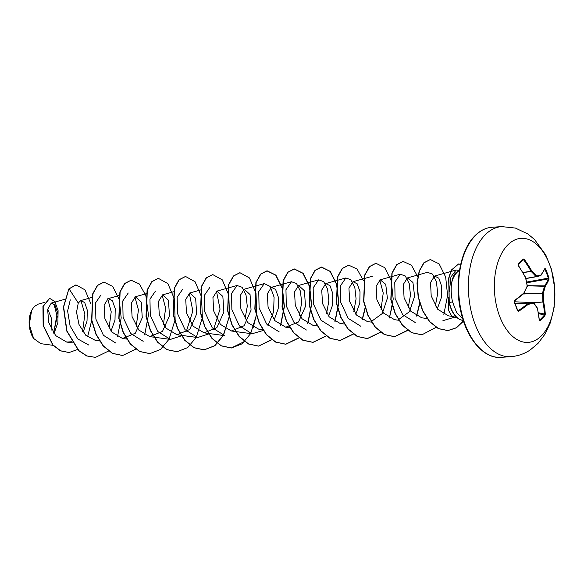 <?xml version="1.0" encoding="UTF-8"?>
<svg xmlns="http://www.w3.org/2000/svg" width="584" height="584" viewBox="0 0 584 584"><rect width="100%" height="100%" fill="white"/><g stroke="black" fill="none" stroke-linecap="round" stroke-linejoin="round"><path stroke-width="0.88" d="M539.412 320.2L539.514 320.236A0.562 0.394 46.8 0 1 539.988 320.828L539.331 320.463A104.273 69.649 -132.8 0 0 537.368 308.454A104.229 48.713 -154.3 0 0 533.769 303.213A104.229 13.308 177 0 1 528.177 304.359A104.273 45.005 163.3 0 1 518.687 311.272L517.585 310.856A104.04 46.304 -122.9 0 0 514.183 301.986L514.548 300.475A104.273 34.5 -25.1 0 0 523.833 293.051A104.229 60.115 -43 0 0 527.184 286.058A104.229 79.125 -102.3 0 0 525.49 277.502L525.49 277.51A104.273 69.649 -132.8 0 0 518.264 265.581L518.22 264.121A104.04 13.782 -38.5 0 0 520.745 261.486A104.04 13.782 -38.5 0 0 523.118 258.946A0.562 0.423 42.6 0 1 523.147 259.522L523.147 259.522A0.562 0.423 42.6 0 1 523.082 259.573A103.477 13.709 141.5 0 1 520.826 261.99M539.514 320.236A103.477 59.459 0.4 0 0 544.39 315.09L544.565 314.345A103.718 79.723 -140.8 0 0 542.901 302.103L542.85 301.899A103.675 89.14 -104.6 0 0 542.478 293.299L542.521 292.883A103.675 70.233 -34.4 0 0 544.536 286.021L544.624 285.883A103.718 44.764 -16.7 0 0 548.354 278.875L548.923 277.794L549.018 279.269A104.273 45.005 163.3 0 1 545.274 286.313A104.229 70.606 145.6 0 1 543.251 293.212A104.229 89.622 75.4 0 1 543.616 301.855A104.273 80.147 39.2 0 1 545.295 314.17L544.887 315.659A104.04 59.78 -179.6 0 1 542.551 318.28A104.04 59.78 -179.6 0 1 539.988 320.828M541.879 335.347A52.151 30.127 -94 0 1 499.751 316.594A52.151 30.127 -94 0 1 507.343 245.389A52.151 30.127 -94 0 1 549.471 264.143A52.151 30.127 -94 0 1 541.879 335.347M523.118 258.946L524.235 259.281A104.273 80.147 39.2 0 1 531.739 270.91A104.229 59.21 17.1 0 1 536.667 276.057A104.229 2.81 -11.2 0 0 540.937 275.006A104.273 34.5 -25.1 0 0 544.879 268.479L545.522 268.925A104.04 92.301 16.2 0 1 547.339 273.327A104.04 92.301 16.2 0 1 548.923 277.794M31.624 310.403A19.63 11.337 86 0 0 31.551 310.557A19.63 11.337 86 0 0 33.463 338.231A19.63 11.337 86 0 0 33.529 338.333M44.501 302.388L38.004 304.206L34.149 306.651L31.653 310.352L29.273 324.616L33.602 338.435L40.778 343.669L53.108 345.341M448.3 297.614L448.651 310.571L451.892 316.324L457.016 317.652M459.499 270.341L455.228 273.239C453.615 275.4 452.432 278.568 451.666 282.758A25.353 14.644 -94 0 1 456.812 272.611A25.353 14.644 -94 0 1 459.477 270.458M462.762 318.806L456.571 312.462L452.476 301.68C451.082 295.081 450.811 288.773 451.666 282.758M53.706 333.143L57.385 312.133L54.911 304.987L51.261 303.081L47.64 309.374L48.706 322.456L55.648 335.596L66.678 342.063L71.861 341.757M83.14 332.179L87.016 321.171L87.301 310.221L84.709 302.585L80.826 300.541L78.263 303.03L76.526 312.199L79.008 324.514L85.79 335.282L95.345 340.377M110.997 331.164L114.997 320.003L115.223 308.68L112.391 300.731L108.179 298.614L104.135 305.111L104.879 318.499L111.617 331.916L122.545 338.501L135.291 333.267L142.27 317.689L141.248 302.067L135.379 296.738L131.334 303.227L132.079 316.616L138.817 330.04L149.752 336.618L162.491 331.391L169.47 315.805L168.447 300.198L162.578 294.854L158.534 301.344L159.279 314.732L166.017 328.157L176.952 334.741L189.691 329.507L196.669 313.929L195.647 298.307L189.785 292.971L185.734 299.468L186.486 312.856L193.224 326.273L204.152 332.858L216.89 327.631L223.869 312.046L222.854 296.438L216.985 291.095L212.934 297.584L213.678 310.973L220.423 324.397L231.352 330.975L244.09 325.748L251.069 310.162L250.054 294.548L244.185 289.211L240.141 295.708L240.885 309.097L247.623 322.514L258.551 329.099L262.939 329.69M274.203 319.886L278.188 308.717L278.422 297.402L275.597 289.445L271.385 287.335L267.341 293.825L268.078 307.206L274.823 320.638L285.751 327.215L298.49 321.988L305.476 306.403L304.454 290.788L298.585 285.452L294.54 291.949L295.278 305.33L302.023 318.754L312.951 325.339L317.338 325.93M328.602 316.119L332.595 304.957L332.829 293.642L329.997 285.685L325.784 283.568L321.74 290.058L322.485 303.446L329.223 316.878L340.151 323.456L344.545 324.047M355.802 314.243L359.802 303.074L360.029 291.759L357.196 283.809L352.984 281.692L348.94 288.182L349.685 301.57L356.43 314.995L367.358 321.572L371.482 322.134M371.322 321.499L382.264 313.55L387.404 298.227L385.732 284.32L380.184 279.809L376.147 286.299L376.884 299.687L383.63 313.119L394.558 319.696L398.682 320.251M398.529 319.616L409.464 311.666L414.603 296.336L412.932 282.444L407.384 277.926L403.347 284.423L404.084 297.811L410.829 311.236L421.757 317.813L427.305 318.565M437.306 308.768L441.373 297.592L441.643 286.204L438.818 278.188L434.591 276.049L430.554 282.495L431.189 295.854L437.737 309.294L448.49 315.871L452.053 316.353M449.381 291.788L450.936 276.947L456.104 270.034L459.25 270.443M454.885 317.097L442.913 320.682M407.384 277.926L427.451 272.319L432.496 274.122L436.43 281.78L437.679 293.372L435.357 305.972M415.202 322.492L402.639 314.623L395.083 298.431L394.762 282.189L400.252 274.203L405.274 275.984L409.209 283.576L410.486 295.088L408.231 307.651M379.702 279.991L383.235 293.015L381.031 309.535M360.795 326.252L348.239 318.382L340.684 302.191L340.363 285.956L345.852 277.962L350.882 279.751L354.809 287.343L356.079 298.862L353.824 311.418M333.595 328.128L321.039 320.266L313.484 304.074L313.163 287.839L318.652 279.846L323.682 281.634L327.602 289.219L328.88 300.745L326.624 313.294M306.396 330.011L293.84 322.149L286.284 305.958L285.963 289.715L291.445 281.729L296.475 283.51L300.402 291.102L301.68 302.622L299.424 315.178M279.196 331.894L266.632 324.025L259.077 307.834L258.763 291.591L264.245 283.605L270.18 286.459L274.086 297.147L273.611 311.929L267.976 325.565M263.421 330.434L251.996 333.771L239.433 325.901L231.877 309.71L231.556 293.475L237.046 285.488L242.075 287.27L246.003 294.862L247.28 306.366L245.024 318.937M204.152 332.858L224.796 335.654L212.24 327.792L204.677 311.601L204.356 295.358L209.846 287.364M216.496 291.277L220.044 309.155L213.576 329.325M209.729 333.617L197.596 337.537L185.033 329.675L177.478 313.484L177.156 297.234L182.646 289.248M189.296 293.153L192.837 311.031L186.376 331.208M182.522 335.493L170.397 339.413L157.833 331.551L150.278 315.36L149.957 299.118L155.446 291.124M162.096 295.037L165.63 308.06L163.425 324.58M143.19 341.297L130.633 333.428L123.078 317.236L122.757 300.994L128.246 293.007M134.897 296.92L138.43 309.943L136.218 326.456M115.99 343.173L103.426 335.311L95.878 319.119L95.557 302.877L101.039 294.891M107.697 298.796L111.223 311.819L109.018 328.339M88.79 345.056L77.781 338.946L70.095 325.938L67.62 311.002L70.277 299.833M80.942 300.512L84.892 314.156L82.578 331.391M53.932 303.877L57.217 316.681L53.589 332.975M51.888 330.237L51.618 318.784L47.705 309.002M78.263 303.03L69.094 288.883L75.956 284.904L84.95 289.817L90.936 303.906M91.805 320.061L87.571 336.873M77.679 349.458L69.153 352.524L60.641 350.816L52.991 344.954L43.377 325.514L43.187 306.374L49.662 298.358L54.852 301.556L58.079 310.586L57.911 322.456L54.027 333.588M68.868 288.897L63.422 307.045L66.737 331.048L78.621 350.626L86.688 355.948L95.484 357.379L86.921 355.933L78.847 350.612L66.963 331.033L63.649 307.031L68.868 288.897L75.847 284.919M69.043 352.532L60.415 350.831L52.764 344.969L43.15 325.529L42.953 306.388L49.552 298.373M95.484 357.379L108.704 350.962M117.479 336.8L121.195 317.922L119.238 299.534L112.712 286.452L103.945 282.116L97.623 285.393L92.922 293.81L91.849 320.287L96.17 334.282L103.353 345.896L112.573 353.356L122.684 355.495L135.904 349.079M144.679 334.917L148.438 314.937L145.891 295.811M145.744 295.373L139.328 283.948L131.144 280.232L124.83 283.51L120.122 291.934L119.048 318.411L123.37 332.398L130.553 344.02L139.773 351.473L149.884 353.619L160.498 349.458L169.031 339.231M169.068 339.173L175.142 319.616L174.404 298.928L167.856 283.583L158.344 278.349L152.03 281.634L147.321 290.051L146.248 316.528L150.57 330.522L157.753 342.136L166.973 349.597L177.083 351.736L187.698 347.582L196.231 337.348M196.268 337.296L202.341 317.74L201.604 297.052L195.056 281.7L185.551 276.473L179.23 279.751L174.521 288.168L173.448 314.645L177.77 328.639L184.953 340.253L194.18 347.714L204.291 349.86L214.897 345.699L223.438 335.471M223.468 335.413L229.541 315.856L228.804 295.168L222.256 279.816L212.751 274.589L206.429 277.867L201.721 286.291L200.655 312.768L204.969 326.755L212.153 338.377L221.38 345.83L231.49 347.976L242.097 343.823L250.638 333.588M250.667 333.53L256.741 313.98L256.004 293.292L249.463 277.94L239.951 272.713L233.629 275.991L228.921 284.408L227.855 310.885L232.169 324.879L239.36 336.493L248.58 343.954L258.69 346.093L271.91 339.676M280.685 325.514L284.401 306.637L282.437 288.248L275.918 275.166L267.151 270.83L260.829 274.108L256.12 282.532L255.055 309.009L259.369 322.996L266.559 334.61L275.779 342.071L285.89 344.217L299.008 337.902M307.885 323.631L311.601 304.76L309.644 286.364L303.118 273.29L294.351 268.947L288.029 272.224L283.328 280.649L282.254 307.126L286.569 321.12L293.759 332.734L302.979 340.187L313.09 342.333L326.208 336.019M335.085 321.755L338.8 302.877L336.844 284.488L330.318 271.407L321.55 267.071L315.236 270.348L310.527 278.765L309.454 305.242L313.769 319.236L320.959 330.851L330.179 338.311L340.289 340.45L353.51 334.033M362.284 319.871L365.365 307.79M363.496 280.765L357.05 269.027L348.75 265.187L342.436 268.465L337.727 276.889L336.654 303.366L340.976 317.353L348.159 328.974L357.379 336.428L367.497 338.574L380.607 332.26M389.484 317.988L393.207 299.118L391.244 280.729L384.717 267.647L375.957 263.304L369.636 266.589L364.927 275.006L363.854 301.483L368.175 315.477L375.359 327.091L384.579 334.544L394.689 336.691L407.807 330.376M416.684 316.112L419.896 303.081M417.896 277.006L411.45 265.26L403.157 261.428L396.835 264.705L392.127 273.122L391.054 299.607L395.375 313.593L402.559 325.215L411.786 332.668L421.896 334.814L436.182 327.281M443.84 314.36L447.599 295.46L445.665 277.028L439.131 263.902L430.357 259.544L424.101 262.756L419.414 270.998L417.231 283.036L418.392 297.044L422.721 310.578L429.714 321.623L438.526 328.602L448.045 330.566L456.389 327.821L463.506 321.149M460.703 264.245L458.549 264.004L451.396 270.188L448.899 278.174L449.235 302.899L448.673 278.188L451.169 270.202L458.549 264.004M103.835 282.123L97.397 285.408L92.695 293.832L91.622 320.309L95.937 334.296L103.127 345.918L112.347 353.371L122.574 355.503M131.035 280.24L124.604 283.525L119.895 291.949L118.822 318.426L123.144 332.413L130.327 344.034L139.547 351.488L149.774 353.627M158.235 278.364L151.803 281.649L147.095 290.065L146.022 316.543L150.343 330.537L157.527 342.151L166.747 349.612L176.974 351.743M185.435 276.48L179.003 279.765L174.295 288.182L173.222 314.666L177.543 328.653L184.727 340.275L193.954 347.728L204.064 349.874L214.686 345.706L223.234 335.442M223.278 335.362L229.213 316.674M212.634 274.597L206.203 277.889L201.495 286.306L200.429 312.783L204.743 326.777L211.926 338.392L221.153 345.845L231.264 347.991L244.587 341.465M253.295 327.296L256.412 314.798M239.834 272.721L233.403 276.006L228.694 284.423L227.629 310.9L231.943 324.894L239.133 336.508L248.353 343.969L258.464 346.108L271.794 339.589M280.502 325.412L284.182 306.556L282.196 288.211L275.677 275.173L266.924 270.845L260.603 274.122L255.894 282.546L254.828 309.024L259.143 323.01L266.333 334.632L275.553 342.085L285.664 344.231L298.884 337.808M307.702 323.529L311.382 304.68L309.396 286.328L302.877 273.29L294.124 268.961L287.803 272.246L283.101 280.663L282.028 307.14L286.342 321.134L293.533 332.749L302.753 340.209L312.863 342.348L326.084 335.931M334.902 321.653L338.581 302.797L336.603 284.444L330.077 271.407L321.324 267.085L315.01 270.363L310.301 278.78L309.228 305.257L313.542 319.251L320.733 330.865L329.953 338.326L340.063 340.472L353.393 333.946M362.102 319.769L365.212 307.272M348.641 265.194L342.209 268.479L337.501 276.904L336.428 303.381L340.749 317.375L347.933 328.989L357.152 336.442L367.263 338.589L380.491 332.165M389.302 317.893L392.411 305.396M375.841 263.318L369.409 266.603L364.701 275.02L363.628 301.497L367.949 315.491L375.132 327.106L384.352 334.566L394.463 336.705L407.793 330.179M416.501 316.01L419.743 302.556M403.04 261.435L396.609 264.72L391.901 273.144L390.827 299.621L395.149 313.608L402.332 325.23L411.559 332.683L421.779 334.822M430.24 259.551L423.874 262.771L419.188 271.012L417.005 283.05L418.166 297.059L422.495 310.593L429.488 321.638L438.299 328.617L447.819 330.588L456.265 327.77L463.44 320.952M460.688 264.326L458.323 264.019M463.243 320.331A24.564 14.191 -94 0 1 449.461 302.884L452.476 301.68M463.251 320.361A24.564 14.191 -94 0 1 449.235 302.899M536.294 276.714L525.885 278.583L536.302 276.714A0.562 0.562 0 0 0 536.338 276.707L536.667 276.057A0.562 0.467 -103.6 0 1 536.338 276.707A0.562 0.467 -103.6 0 0 536.338 276.707L540.587 275.655A0.562 0.496 -104.1 0 0 540.937 275.006A0.562 0.453 -144.7 0 1 540.784 275.546M525.856 278.437L536.068 276.604A103.675 58.889 -162.9 0 0 531.17 271.48L531.739 270.91L531.17 271.48L522.906 272.604M517.585 310.856L518.183 310.703A103.718 44.764 -16.7 0 0 527.615 303.826L527.732 303.753A103.675 13.235 -3 0 0 533.294 302.622L533.513 302.702M517.65 310.505L518.687 311.272M539.324 320.302L537.455 308.257A0.562 0.562 0 0 0 537.382 308.082A0.562 0.394 -32.3 0 1 537.368 308.454L537.419 308.199M538.514 313.572L544.39 315.09A0.562 0.416 40 0 1 544.887 315.659M538.368 312.739L545.295 314.17M537.382 308.082L533.776 302.841A0.562 0.562 0 0 0 533.345 302.614L514.38 301.782L533.294 302.622A0.562 0.438 -102.3 0 1 533.769 303.213A0.562 0.372 -36.6 0 0 533.55 302.724M533.885 302.994L543.616 301.855L533.74 302.797M515.037 303.403L527.615 303.826L528.177 304.359A0.562 0.409 -100.9 0 0 527.732 303.753L515.008 303.33M523.191 294.015L543.251 293.212L523.695 293.584M527.294 285.81L545.274 286.313A0.562 0.453 33.1 0 0 544.624 285.883L527.264 285.671M517.884 310.754L514.263 301.68M514.183 301.986L514.358 301.738C514.161 301.957 514.497 300.081 514.358 301.738L514.431 300.928M526.753 282.802L548.354 278.875A0.562 0.474 22.2 0 1 549.018 279.269M514.548 300.475L523.665 293.54A103.718 34.317 154.9 0 1 514.599 300.796M527.089 286.445L527.286 286.335A0.562 0.562 0 0 0 527.323 286.021L523.804 293.489A0.562 0.562 0 0 0 523.943 293.321L523.877 293.372M526.615 282.079L548.332 278.137A103.477 91.805 -163.8 0 0 546.755 273.692A103.477 91.805 -163.8 0 0 544.945 269.312L545.522 268.925M536.36 276.699A103.675 2.796 168.8 0 0 540.565 275.663A0.562 0.496 -104.1 0 0 540.587 275.655A0.562 0.562 0 0 0 540.908 275.436L544.872 268.866A0.562 0.489 -153.9 0 0 544.879 268.866A0.562 0.489 -153.9 0 0 544.879 268.479M518.22 264.121A0.562 0.387 44.2 0 1 518.256 264.676L518.256 264.676A0.562 0.387 44.2 0 1 518.205 264.72M522.811 272.443L531.082 271.319A103.718 79.723 -140.8 0 0 523.614 259.756L524.235 259.281M510.715 356.678A65.189 37.653 -94 0 1 470.85 309.87A65.189 37.653 -94 0 1 484.64 235.41A65.189 37.653 -94 0 1 501.722 226.607L491.954 227.278A65.189 37.653 86 0 0 474.872 236.089A65.189 37.653 86 0 0 461.083 310.549A65.189 37.653 86 0 0 500.948 357.35L510.715 356.678C517.774 356.13 524.25 353.911 530.155 350.006L538.098 343.319L545.171 333.887L550.398 322.675L554.128 307.293L554.8 288.642L551.362 269.005L545.799 255.004L534.521 239.477L527.848 233.972L515.409 228.067L501.722 226.607M523.614 259.756L521.935 260.822M520.716 262.099A103.477 13.709 141.5 0 1 518.3 264.618M517.738 310.549L518.183 310.703M518.307 265.326L518.256 264.676L523.147 259.522M500.948 357.35C484.837 358.948 467.85 340.625 461.426 314.017C453.921 285.634 459.725 251.069 474.427 236.286C479.741 230.753 485.581 227.753 491.954 227.278M51.261 303.081L64.474 299.388M66.678 342.063L72.533 342.859M80.826 300.541L91.673 297.504M95.345 340.384L99.733 340.976M108.179 298.614L119.114 295.562M122.545 338.501L126.94 339.092M135.379 296.738L146.314 293.679M149.752 336.618L170.397 339.413M162.578 294.854L173.514 291.796M176.952 334.741L197.596 337.53M189.778 292.971L200.713 289.919M216.985 291.095L237.046 285.488M231.352 330.982L251.996 333.771M244.185 289.211L264.245 283.605M271.385 287.335L291.445 281.722M285.751 327.215L290.138 327.814M298.585 285.452L318.645 279.846M325.784 283.568L345.852 277.962M352.984 281.692L373.052 276.079M380.184 279.809L400.252 274.203M434.591 276.049L456.104 270.034M527.323 286.021L525.636 277.473A0.562 0.562 0 0 0 525.585 277.334L518.373 265.428"/></g></svg>
